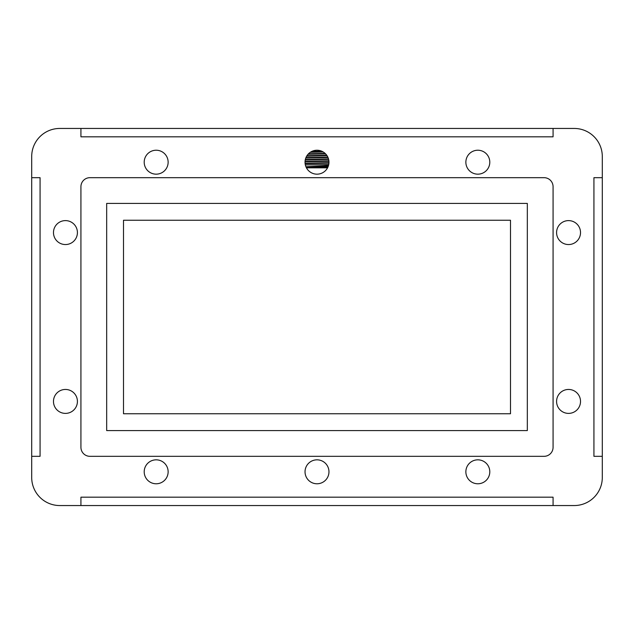 <?xml version="1.0" encoding="UTF-8"?>
<svg xmlns="http://www.w3.org/2000/svg" width="634" height="634" viewBox="0 0 634 634"><rect width="100%" height="100%" fill="white"/><g stroke="black" fill="none" stroke-linecap="round" stroke-linejoin="round"><path stroke-width="0.95" d="M327.564 167.828L306.436 167.828M327.976 166.98L306.087 167.114M305.937 166.766L328.499 165.522M328.737 164.571L305.35 164.935M325.115 153.404L308.512 153.761M325.591 153.864L308.061 154.236M327.826 157.089L305.96 157.565M328.032 157.557L305.778 158.04M328.887 160.814L305.057 161.337M328.935 161.282L305.033 161.813M311.952 151.352L321.747 151.209M465.863 162.201A11.967 11.967 0 0 0 477.83 174.168A11.967 11.967 0 0 0 489.797 162.201A11.967 11.967 0 0 0 477.83 150.226A11.967 11.967 0 0 0 465.863 162.201M53.478 232.583A11.967 11.967 0 0 0 65.453 244.55A11.967 11.967 0 0 0 77.419 232.583A11.967 11.967 0 0 0 65.453 220.608A11.967 11.967 0 0 0 53.478 232.583M144.203 471.799A11.967 11.967 0 0 0 156.17 483.774A11.967 11.967 0 0 0 168.137 471.799A11.967 11.967 0 0 0 156.17 459.832A11.967 11.967 0 0 0 144.203 471.799M556.581 401.417A11.967 11.967 0 0 0 568.547 413.392A11.967 11.967 0 0 0 580.522 401.417A11.967 11.967 0 0 0 568.547 389.45A11.967 11.967 0 0 0 556.581 401.417M144.203 162.201A11.967 11.967 0 0 0 156.17 174.168A11.967 11.967 0 0 0 168.137 162.201A11.967 11.967 0 0 0 156.17 150.226A11.967 11.967 0 0 0 144.203 162.201M53.478 401.417A11.967 11.967 0 0 0 65.453 413.392A11.967 11.967 0 0 0 77.419 401.417A11.967 11.967 0 0 0 65.453 389.45A11.967 11.967 0 0 0 53.478 401.417M465.863 471.799A11.967 11.967 0 0 0 477.83 483.774A11.967 11.967 0 0 0 489.797 471.799A11.967 11.967 0 0 0 477.83 459.832A11.967 11.967 0 0 0 465.863 471.799M556.581 232.583A11.967 11.967 0 0 0 568.547 244.55A11.967 11.967 0 0 0 580.522 232.583A11.967 11.967 0 0 0 568.547 220.608A11.967 11.967 0 0 0 556.581 232.583M305.033 162.201A11.967 11.967 0 0 0 317 174.168A11.967 11.967 0 0 0 328.967 162.201A11.967 11.967 0 0 0 317 150.226A11.967 11.967 0 0 0 305.033 162.201M305.033 471.799A11.967 11.967 0 0 0 317 483.774A11.967 11.967 0 0 0 328.967 471.799A11.967 11.967 0 0 0 317 459.832A11.967 11.967 0 0 0 305.033 471.799M553.07 447.319L553.07 186.681A9.003 9.003 0 0 0 544.067 177.678L89.933 177.678A9.003 9.003 0 0 0 80.93 186.681L80.93 447.319A9.003 9.003 0 0 0 89.933 456.321L544.067 456.321A9.003 9.003 0 0 0 553.07 447.319M80.93 505.552L80.93 497.183L553.07 497.183L553.07 505.552L574.222 505.552A28.078 28.078 0 0 0 602.3 477.473L602.3 156.527A28.078 28.078 0 0 0 574.222 128.448L59.778 128.448A28.078 28.078 0 0 0 31.7 156.527L31.7 477.473A28.078 28.078 0 0 0 59.778 505.552L553.07 505.552M602.3 177.678L593.931 177.678L593.931 456.321L602.3 456.321M80.93 128.448L80.93 136.817L553.07 136.817L553.07 128.448M31.7 456.321L40.069 456.321L40.069 177.678L31.7 177.678M527.329 203.419L106.67 203.419L106.67 430.581L527.329 430.581L527.329 203.419M510.497 220.252L123.503 220.252L123.503 413.748L510.497 413.748L510.497 220.252M323.308 152.025L310.232 152.326M327.041 155.679L306.658 156.17M328.634 159.388L305.239 159.958M328.935 163.128L305.128 163.707M328.008 166.908L319.584 167.114M324.077 164.674L328.713 164.674M322.516 151.574L311.001 151.843M326.724 155.219L306.951 155.695M328.515 158.92L305.342 159.483M328.959 162.661L305.073 163.239M328.198 166.433L306.024 166.964"/></g></svg>

